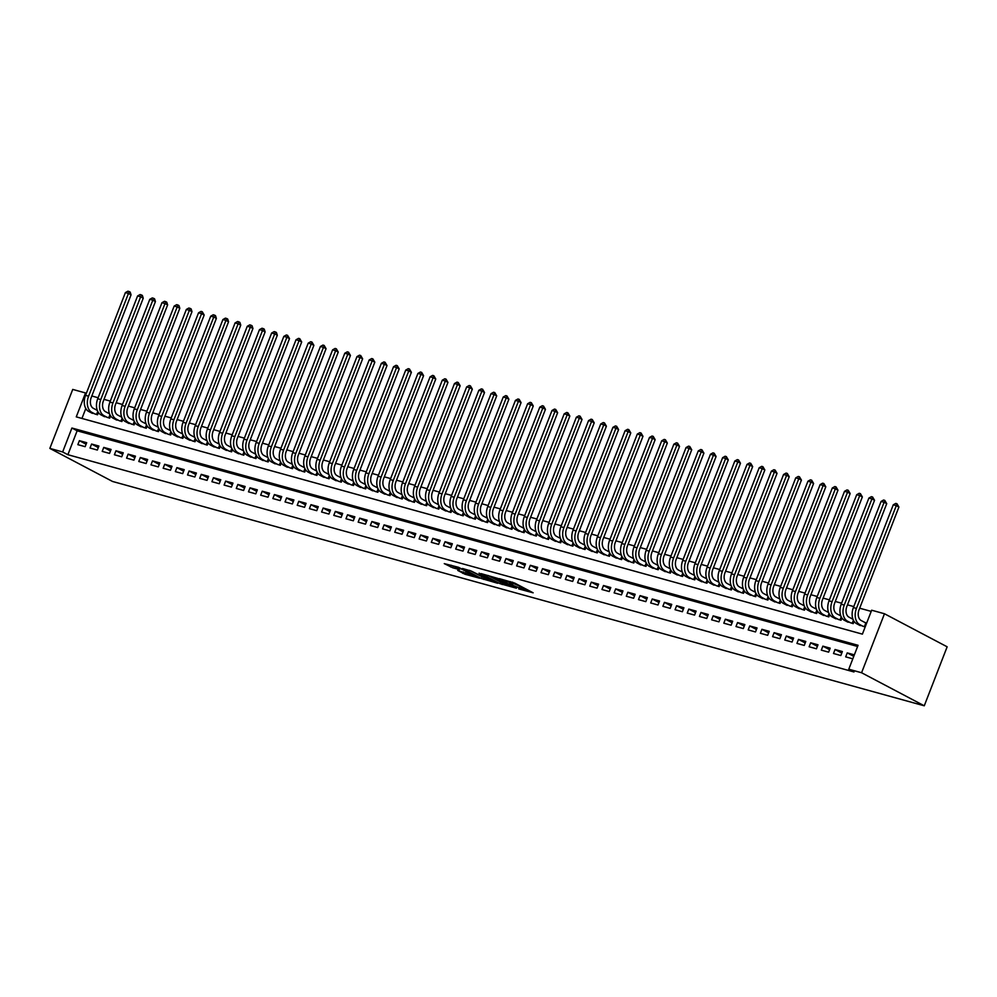 <?xml version="1.0" encoding="UTF-8"?>
<svg xmlns="http://www.w3.org/2000/svg" width="997" height="997" viewBox="0 0 997 997"><rect width="100%" height="100%" fill="white"/><g stroke="black" fill="none" stroke-linecap="round" stroke-linejoin="round"><path stroke-width="1.5" d="M518.702 588.903L533.146 592.816L514.689 583.083L499.372 578.646L509.941 582.697L512.695 584.404L509.168 583.881L521.02 588.542L522.229 589.439L518.702 588.903M457.735 570.421L464.963 574.235L479.632 578.198L458.57 567.318L444.276 563.629L452.763 567.792L459.343 569.536L454.856 566.869L462.272 569.387L475.432 576.54L457.735 570.421M857.607 646.48L77.143 430.791L67.871 454.707L62.649 451.953L49.85 448.413L112.536 481.464L924.269 705.801L947.15 646.804L884.464 613.753L871.665 610.214L862.393 634.129L76.258 416.871L85.53 392.955L72.731 389.416L49.85 448.413M67.871 454.707L854.005 671.966L848.783 669.211L861.582 672.751L924.269 705.801M499.946 583.644L516.458 588.205L498.002 578.472L481.115 573.624L499.946 583.644L500.569 582.049L502.314 582.771M497.677 583.27L481.339 578.497L462.508 568.489L471.319 571.094L481.028 575.917L485.589 577.089L479.083 573.163L497.777 583.021M854.354 654.855L847.238 652.885L845.693 656.873L852.809 658.83M833.504 653.496L840.82 655.528L842.365 651.539L835.05 649.521L833.504 653.496M821.316 650.131L828.632 652.15L830.177 648.162L822.861 646.143L821.316 650.131M809.128 646.766L816.443 648.785L817.989 644.797L810.673 642.778L809.128 646.766M796.939 643.401L804.255 645.42L805.8 641.432L798.485 639.413L796.939 643.401M784.751 640.024L792.067 642.043L793.612 638.068L786.297 636.036L784.751 640.024M772.563 636.659L779.878 638.678L781.424 634.69L774.108 632.671L772.563 636.659M760.375 633.294L767.69 635.313L769.235 631.325L761.92 629.306L760.375 633.294M748.186 629.917L755.502 631.948L757.047 627.96L749.732 625.942L748.186 629.917M735.998 626.552L743.313 628.571L744.859 624.583L737.543 622.564L735.998 626.552M723.81 623.187L731.125 625.206L732.67 621.218L725.355 619.199L723.81 623.187M711.621 619.822L718.937 621.841L720.482 617.853L713.167 615.834L711.621 619.822M699.433 616.445L706.748 618.464L708.294 614.488L700.991 612.457L699.433 616.445M687.245 613.08L694.56 615.099L696.105 611.111L688.802 609.092L687.245 613.08M675.056 609.715L682.372 611.734L683.917 607.746L676.614 605.727L675.056 609.715M662.868 606.338L670.183 608.369L671.729 604.381L664.426 602.362L662.868 606.338M650.68 602.973L657.995 604.992L659.54 601.004L652.237 598.985L650.68 602.973M638.491 599.608L645.807 601.627L647.352 597.639L640.049 595.62L638.491 599.608M626.303 596.243L633.618 598.262L635.164 594.274L627.861 592.255L626.303 596.243M614.127 592.866L621.43 594.885L622.975 590.909L615.672 588.878L614.127 592.866M601.939 589.501L609.242 591.52L610.787 587.532L603.484 585.513L601.939 589.501M589.75 586.136L597.053 588.155L598.599 584.167L591.296 582.148L589.75 586.136M577.562 582.759L584.865 584.79L586.41 580.802L579.107 578.783L577.562 582.759M565.374 579.394L572.677 581.413L574.222 577.425L566.919 575.406L565.374 579.394M553.185 576.029L560.488 578.048L562.034 574.06L554.731 572.041L553.185 576.029M540.997 572.664L548.3 574.683L549.846 570.695L542.542 568.676L540.997 572.664M528.809 569.287L536.112 571.306L537.657 567.33L530.354 565.299L528.809 569.287M516.62 565.922L523.923 567.941L525.469 563.953L518.166 561.934L516.62 565.922M504.432 562.557L511.735 564.576L513.281 560.588L505.978 558.569L504.432 562.557M492.244 559.18L499.547 561.211L501.092 557.223L493.789 555.204L492.244 559.18M480.055 555.815L487.359 557.834L488.904 553.846L481.601 551.827L480.055 555.815M467.867 552.45L475.17 554.469L476.716 550.481L469.413 548.462L467.867 552.45M455.679 549.085L462.982 551.104L464.527 547.116L457.224 545.097L455.679 549.085M443.491 545.708L450.794 547.727L452.339 543.751L445.036 541.72L443.491 545.708M431.302 542.343L438.605 544.362L440.163 540.374L432.848 538.355L431.302 542.343M419.114 538.978L426.417 540.997L427.975 537.009L420.659 534.99L419.114 538.978M406.926 535.601L414.229 537.632L415.786 533.644L408.471 531.625L406.926 535.601M394.737 532.236L402.04 534.255L403.598 530.267L396.283 528.248L394.737 532.236M382.549 528.871L389.852 530.89L391.41 526.902L384.094 524.883L382.549 528.871M370.361 525.506L377.664 527.525L379.221 523.537L371.906 521.518L370.361 525.506M358.172 522.129L365.475 524.148L367.033 520.172L359.718 518.141L358.172 522.129M345.984 518.764L353.299 520.783L354.845 516.795L347.529 514.776L345.984 518.764M333.796 515.399L341.111 517.418L342.656 513.43L335.341 511.411L333.796 515.399M321.607 512.022L328.923 514.053L330.468 510.065L323.153 508.046L321.607 512.022M309.419 508.657L316.734 510.676L318.28 506.688L310.964 504.669L309.419 508.657M297.231 505.292L304.546 507.311L306.091 503.323L298.776 501.304L297.231 505.292M285.042 501.927L292.358 503.946L293.903 499.958L286.588 497.939L285.042 501.927M272.854 498.55L280.169 500.569L281.715 496.593L274.399 494.562L272.854 498.55M260.666 495.185L267.981 497.204L269.526 493.216L262.211 491.197L260.666 495.185M248.477 491.82L255.793 493.839L257.338 489.851L250.023 487.832L248.477 491.82M236.289 488.443L243.604 490.474L245.15 486.486L237.834 484.467L236.289 488.443M224.101 485.078L231.416 487.097L232.962 483.109L225.646 481.09L224.101 485.078M211.912 481.713L219.228 483.732L220.773 479.744L213.458 477.725L211.912 481.713M199.724 478.348L207.04 480.367L208.585 476.379L201.269 474.36L199.724 478.348M187.536 474.971L194.851 476.99L196.397 473.014L189.081 470.983L187.536 474.971M175.347 471.606L182.663 473.625L184.208 469.637L176.893 467.618L175.347 471.606M163.159 468.241L170.475 470.26L172.02 466.272L164.704 464.253L163.159 468.241M150.971 464.864L158.286 466.895L159.832 462.907L152.516 460.888L150.971 464.864M138.782 461.499L146.098 463.518L147.643 459.53L140.328 457.511L138.782 461.499M126.594 458.134L133.91 460.153L135.455 456.165L128.139 454.146L126.594 458.134M114.406 454.769L121.721 456.788L123.267 452.8L115.951 450.781L114.406 454.769M102.217 451.392L109.533 453.411L111.078 449.435L103.763 447.404L102.217 451.392M90.029 448.027L97.345 450.046L98.89 446.058L91.574 444.039L90.029 448.027M86.702 442.693L79.386 440.674L77.841 444.662L85.156 446.681L86.702 442.693M871.216 611.398L859.676 608.207M853.781 606.587L847.487 604.843M841.593 603.21L835.299 601.478M829.404 599.845L823.111 598.1M817.216 596.48L810.922 594.735M805.028 593.115L798.734 591.371M792.839 589.738L786.546 588.006M780.651 586.373L774.357 584.628M768.463 583.008L762.169 581.263M756.274 579.631L749.981 577.899M744.086 576.266L737.792 574.521M731.898 572.901L725.604 571.156M719.709 569.536L713.416 567.792M707.521 566.159L701.227 564.427M695.333 562.794L689.039 561.049M683.144 559.429L676.851 557.684M670.956 556.052L664.663 554.32M658.768 552.687L652.474 550.942M646.579 549.322L640.286 547.577M634.391 545.957L628.098 544.212M622.203 542.58L615.909 540.848M610.014 539.215L603.721 537.47M597.826 535.85L591.533 534.105M585.638 532.473L579.344 530.74M573.449 529.108L567.156 527.363M561.261 525.743L554.968 523.998M549.073 522.378L542.779 520.633M536.885 519.001L530.591 517.269M524.696 515.636L518.403 513.891M512.508 512.271L506.214 510.526M500.32 508.894L494.026 507.161M488.131 505.529L481.838 503.784M475.955 502.164L469.649 500.419M463.767 498.799L457.461 497.054M451.579 495.422L445.273 493.689M439.39 492.057L433.084 490.312M427.202 488.692L420.896 486.947M415.014 485.315L408.708 483.582M402.825 481.95L396.519 480.205M390.637 478.585L384.331 476.84M378.449 475.22L372.143 473.475M366.26 471.843L359.954 470.11M354.072 468.478L347.766 466.733M341.884 465.113L335.578 463.368M329.695 461.736L323.389 460.003M317.507 458.371L311.201 456.626M305.319 455.006L299.013 453.261M293.13 451.641L286.824 449.896M280.942 448.264L274.636 446.531M268.754 444.899L262.448 443.154M256.565 441.534L250.259 439.789M244.377 438.157L238.071 436.424M232.189 434.792L225.883 433.047M220.001 431.427L213.694 429.682M207.812 428.062L201.506 426.317M195.624 424.685L189.318 422.952M183.436 421.32L177.13 419.575M171.247 417.955L164.941 416.21M159.059 414.578L152.753 412.845M146.871 411.213L140.565 409.468M134.682 407.848L128.376 406.103M122.494 404.483L116.188 402.738M110.306 401.106L104 399.373M98.117 397.741L91.811 395.996M85.804 408.483L81.941 418.441M866.729 622.963L864.798 622.427M858.243 624.533L865.184 626.951M854.068 621.355L853.195 623.636L846.054 621.168M841.879 617.99L841.007 620.259L833.866 617.804M829.691 614.626L828.819 616.894L821.678 614.426M817.503 611.261L816.63 613.529L809.489 611.061M805.314 607.883L804.442 610.164L797.301 607.696M793.126 604.518L792.254 606.787L785.113 604.319M780.938 601.154L780.065 603.422L772.924 600.954M768.749 597.776L767.877 600.057L760.736 597.589M756.561 594.411L755.689 596.68L748.548 594.224M744.373 591.047L743.5 593.315L736.359 590.847M732.184 587.682L731.312 589.95L724.171 587.482M719.996 584.304L719.124 586.585L711.983 584.117M707.808 580.939L706.935 583.208L699.794 580.74M695.619 577.575L694.747 579.843L687.606 577.375M683.431 574.197L682.559 576.478L675.418 574.01M671.255 570.832L670.37 573.101L663.229 570.645M659.067 567.467L658.182 569.736L651.041 567.268M646.879 564.103L645.994 566.371L638.853 563.903M634.69 560.725L633.805 563.006L626.664 560.538M622.502 557.36L621.617 559.629L614.476 557.161M610.314 553.996L609.429 556.264L602.288 553.796M598.125 550.618L597.24 552.899L590.099 550.431M585.937 547.253L585.052 549.521L577.911 547.066M573.749 543.888L572.864 546.157L565.723 543.689M561.56 540.524L560.675 542.792L553.534 540.324M549.372 537.146L548.487 539.427L541.346 536.959M537.184 533.781L536.299 536.05L529.158 533.582M524.995 530.416L524.11 532.685L516.969 530.217M512.807 527.039L511.922 529.32L504.781 526.852M500.619 523.674L499.734 525.942L492.593 523.487M488.43 520.309L487.545 522.578L480.404 520.11M476.242 516.945L475.357 519.213L468.216 516.745M464.054 513.567L463.169 515.848L456.028 513.38M451.865 510.202L450.98 512.47L443.839 510.003M439.677 506.837L438.792 509.106L431.651 506.638M427.489 503.46L426.604 505.741L419.463 503.273M415.3 500.095L414.416 502.363L407.275 499.908M403.112 496.73L402.227 498.998L395.086 496.531M390.924 493.365L390.039 495.634L382.898 493.166M378.735 489.988L377.851 492.269L370.71 489.801M366.547 486.623L365.662 488.891L358.521 486.424M354.359 483.258L353.474 485.527L346.333 483.059M342.17 479.881L341.286 482.162L334.145 479.694M329.982 476.516L329.097 478.784L321.956 476.329M317.794 473.151L316.909 475.419L309.768 472.952M305.605 469.786L304.721 472.055L297.58 469.587M293.417 466.409L292.532 468.69L285.391 466.222M281.229 463.044L280.344 465.312L273.203 462.845M269.04 459.679L268.156 461.947L261.015 459.48M256.852 456.302L255.967 458.583L248.826 456.115M244.664 452.937L243.779 455.205L236.638 452.75M232.475 449.572L231.591 451.84L224.45 449.373M220.287 446.207L219.402 448.476L212.261 446.008M208.099 442.83L207.214 445.111L200.073 442.643M195.91 439.465L195.026 441.733L187.885 439.266M183.722 436.1L182.837 438.368L175.696 435.901M171.534 432.723L170.649 435.004L163.508 432.536M159.346 429.358L158.461 431.626L151.32 429.171M147.157 425.993L146.272 428.261L139.131 425.794M134.969 422.628L134.084 424.896L126.943 422.429M122.781 419.251L121.896 421.532L114.755 419.064M110.592 415.886L109.707 418.154L102.566 415.687M98.404 412.521L97.519 414.789L90.378 412.322M86.315 393.366L85.53 392.955M848.783 669.211L858.068 645.296L71.921 428.025L62.649 451.953M861.582 672.751L884.464 613.753M77.143 430.791L71.921 428.025M847.238 652.885L853.781 656.338M835.05 649.521L841.78 653.06M822.861 646.143L829.591 649.695M810.673 642.778L817.403 646.318M798.485 639.413L805.215 642.953M786.297 636.036L793.026 639.588M774.108 632.671L780.838 636.223M761.92 629.306L768.65 632.846M749.732 625.942L756.461 629.481M737.543 622.564L744.273 626.116M725.355 619.199L732.085 622.739M713.167 615.834L719.896 619.374M700.991 612.457L707.708 616.009M688.802 609.092L695.52 612.644M676.614 605.727L683.331 609.267M664.426 602.362L671.143 605.902M652.237 598.985L658.955 602.537M640.049 595.62L646.766 599.16M627.861 592.255L634.578 595.795M615.672 588.878L622.39 592.43M603.484 585.513L610.201 589.065M591.296 582.148L598.013 585.688M579.107 578.783L585.825 582.323M566.919 575.406L573.636 578.958M554.731 572.041L561.448 575.581M542.542 568.676L549.26 572.216M530.354 565.299L537.071 568.851M518.166 561.934L524.883 565.486M505.978 558.569L512.695 562.109M493.789 555.204L500.506 558.744M481.601 551.827L488.318 555.379M469.413 548.462L476.13 552.002M457.224 545.097L463.941 548.637M445.036 541.72L451.753 545.272M432.848 538.355L439.565 541.907M420.659 534.99L427.377 538.53M408.471 531.625L415.188 535.165M396.283 528.248L403 531.8M384.094 524.883L390.812 528.422M371.906 521.518L378.623 525.058M359.718 518.141L366.435 521.693M347.529 514.776L354.247 518.328M335.341 511.411L342.058 514.951M323.153 508.046L329.87 511.586M310.964 504.669L317.682 508.221M298.776 501.304L305.493 504.843M286.588 497.939L293.305 501.479M274.399 494.562L281.117 498.114M262.211 491.197L268.928 494.749M250.023 487.832L256.74 491.371M237.834 484.467L244.552 488.007M225.646 481.09L232.363 484.642M213.458 477.725L220.175 481.264M201.269 474.36L207.987 477.899M189.081 470.983L195.798 474.535M176.893 467.618L183.61 471.17M164.704 464.253L171.422 467.792M152.516 460.888L159.233 464.428M140.328 457.511L147.045 461.063M128.139 454.146L134.857 457.685M115.951 450.781L122.668 454.32M103.763 447.404L110.48 450.956M91.574 444.039L98.292 447.591M79.386 440.674L86.103 444.213M522.229 589.439L522.852 587.844L521.643 586.946L521.02 588.542M513.094 583.37L521.643 586.946M512.695 584.404L512.794 582.31M522.627 588.404L527.139 589.651M488.119 575.481L500.569 582.049M513.53 587.295L497.453 578.596L492.406 577.288L504.694 584.03L513.53 587.295M469.575 570.371L483.707 577.624M486.573 579.145L493.989 581.662L486.474 577.786L481.912 576.602L486.573 579.145M450.906 565.199L454.944 566.632M864.387 626.727L865.845 622.975L861.184 620.52A8.599 5.832 -74.6 0 1 859.053 609.803L898.92 507.037L896.303 505.653L856.448 608.419A12.899 8.749 105.4 0 0 859.638 624.508L863.24 626.415M865.845 622.975L866.592 623.312M893.262 504.806L895.755 503.41L896.976 503.747L896.303 505.653L893.262 504.806L853.395 607.572A12.899 8.749 105.4 0 0 856.597 623.673L860.199 625.568M896.976 503.747L898.92 507.037M852.983 619.262L848.995 617.155A8.599 5.832 -74.6 0 1 846.864 606.425L886.732 503.659L884.115 502.289L844.26 605.054A12.899 8.749 105.4 0 0 847.45 621.143L851.052 623.038M881.074 501.441L883.566 500.033L884.788 500.369L884.115 502.289L881.074 501.441L841.206 604.207A12.899 8.749 105.4 0 0 844.409 620.296L848.011 622.203M884.788 500.369L886.732 503.659M852.198 623.362L853.407 620.234M840.795 615.884L836.807 613.791A8.599 5.832 -74.6 0 1 834.676 603.06L874.543 500.295L871.926 498.911L832.071 601.677A12.899 8.749 105.4 0 0 835.262 617.779L838.876 619.673M868.886 498.076L871.378 496.668L872.599 497.005L871.926 498.911L868.886 498.076L829.018 600.842A12.899 8.749 105.4 0 0 832.221 616.931L835.822 618.838M872.599 497.005L874.543 500.295M840.01 619.984L841.219 616.869M828.607 612.519L824.619 610.413A8.599 5.832 -74.6 0 1 822.488 599.696L862.355 496.93L859.738 495.546L819.883 598.312A12.899 8.749 105.4 0 0 823.073 614.401L826.687 616.308M856.697 494.711L859.19 493.303L860.411 493.64L859.738 495.546L856.697 494.711L816.83 597.477A12.899 8.749 105.4 0 0 820.033 613.566L823.634 615.461M860.411 493.64L862.355 496.93M827.822 616.62L829.03 613.504M816.418 609.155L812.43 607.048A8.599 5.832 -74.6 0 1 810.299 596.318L850.167 493.552L847.55 492.182L807.695 594.947A12.899 8.749 105.4 0 0 810.885 611.036L814.499 612.943M844.509 491.334L847.001 489.926L848.223 490.262L847.55 492.182L844.509 491.334L804.641 594.1A12.899 8.749 105.4 0 0 807.844 610.189L811.446 612.096M848.223 490.262L850.167 493.552M815.633 613.255L816.842 610.127M804.23 605.79L800.242 603.683A8.599 5.832 -74.6 0 1 798.111 592.953L837.979 490.188L835.361 488.817L795.506 591.582A12.899 8.749 105.4 0 0 798.697 607.672L802.311 609.566M832.321 487.969L834.813 486.561L836.034 486.897L835.361 488.817L832.321 487.969L792.453 590.735A12.899 8.749 105.4 0 0 795.656 606.824L799.258 608.731M836.034 486.897L837.979 490.188M803.445 609.89L804.654 606.762M792.042 602.412L788.054 600.319A8.599 5.832 -74.6 0 1 785.923 589.588L825.79 486.823L823.173 485.439L783.318 588.205A12.899 8.749 105.4 0 0 786.508 604.294L790.123 606.201M820.132 484.604L822.625 483.196L823.846 483.533L823.173 485.439L820.132 484.604L780.265 587.37A12.899 8.749 105.4 0 0 783.468 603.459L787.069 605.353M823.846 483.533L825.79 486.823M791.257 606.512L792.465 603.397M779.853 599.047L775.865 596.941A8.599 5.832 -74.6 0 1 773.734 586.224L813.602 483.458L810.985 482.074L771.13 584.84A12.899 8.749 105.4 0 0 774.32 600.929L777.934 602.836M807.944 481.227L810.436 479.831L811.658 480.168L810.985 482.074L807.944 481.227L768.076 583.993A12.899 8.749 105.4 0 0 771.279 600.094L774.881 601.989M811.658 480.168L813.602 483.458M779.068 603.148L780.29 600.02M767.665 595.683L763.677 593.576A8.599 5.832 -74.6 0 1 761.546 582.846L801.414 480.08L798.796 478.71L758.941 581.475A12.899 8.749 105.4 0 0 762.132 597.564L765.746 599.459M795.756 477.862L798.248 476.454L799.469 476.79L798.796 478.71L795.756 477.862L755.888 580.628A12.899 8.749 105.4 0 0 759.091 596.717L762.693 598.624M799.469 476.79L801.414 480.08M766.88 599.783L768.101 596.655M755.477 592.305L751.489 590.212A8.599 5.832 -74.6 0 1 749.358 579.481L789.225 476.716L786.608 475.332L746.753 578.098A12.899 8.749 105.4 0 0 749.943 594.2L753.558 596.094M783.567 474.497L786.06 473.089L787.281 473.425L786.608 475.332L783.567 474.497L743.7 577.263A12.899 8.749 105.4 0 0 746.903 593.352L750.504 595.259M787.281 473.425L789.225 476.716M754.692 596.405L755.913 593.29M743.288 588.94L739.3 586.834A8.599 5.832 -74.6 0 1 737.169 576.116L777.037 473.351L774.42 471.967L734.565 574.733A12.899 8.749 105.4 0 0 737.755 590.822L741.369 592.729M771.379 471.132L773.871 469.724L775.093 470.061L774.42 471.967L771.379 471.132L731.511 573.898A12.899 8.749 105.4 0 0 734.714 589.987L738.316 591.882M775.093 470.061L777.037 473.351M742.503 593.041L743.725 589.925M731.1 585.575L727.112 583.469A8.599 5.832 -74.6 0 1 724.981 572.739L764.849 469.973L762.231 468.602L722.376 571.368A12.899 8.749 105.4 0 0 725.567 587.457L729.181 589.364M759.191 467.755L761.696 466.347L762.904 466.683L762.231 468.602L759.191 467.755L719.323 570.521A12.899 8.749 105.4 0 0 722.526 586.61L726.128 588.517M762.904 466.683L764.849 469.973M730.315 589.676L731.536 586.548M718.912 582.211L714.924 580.104A8.599 5.832 -74.6 0 1 712.793 569.374L752.66 466.608L750.043 465.238L710.188 568.003A12.899 8.749 105.4 0 0 713.378 584.092L716.993 585.987M747.002 464.39L749.507 462.982L750.716 463.318L750.043 465.238L747.002 464.39L707.135 567.156A12.899 8.749 105.4 0 0 710.338 583.245L713.939 585.152M750.716 463.318L752.66 466.608M718.127 586.311L719.348 583.183M706.723 578.833L702.735 576.74A8.599 5.832 -74.6 0 1 700.604 566.009L740.472 463.244L737.855 461.86L698 564.626A12.899 8.749 105.4 0 0 701.19 580.715L704.804 582.622M734.814 461.025L737.319 459.617L738.528 459.953L737.855 461.86L734.814 461.025L694.946 563.791A12.899 8.749 105.4 0 0 698.149 579.88L701.751 581.774M738.528 459.953L740.472 463.244M705.938 582.933L707.16 579.818M694.535 575.468L690.547 573.362A8.599 5.832 -74.6 0 1 688.416 562.644L728.284 459.879L725.666 458.495L685.811 561.261A12.899 8.749 105.4 0 0 689.002 577.35L692.616 579.257M722.626 457.66L725.131 456.252L726.339 456.589L725.666 458.495L722.626 457.66L682.758 560.414A12.899 8.749 105.4 0 0 685.961 576.515L689.563 578.41M726.339 456.589L728.284 459.879M693.75 579.569L694.971 576.44M682.347 572.104L678.359 569.997A8.599 5.832 -74.6 0 1 676.228 559.267L716.095 456.501L713.478 455.131L673.623 557.896A12.899 8.749 105.4 0 0 676.813 573.985L680.428 575.88M710.437 454.283L712.942 452.875L714.151 453.211L713.478 455.131L710.437 454.283L670.57 557.049A12.899 8.749 105.4 0 0 673.773 573.138L677.374 575.045M714.151 453.211L716.095 456.501M681.562 576.204L682.783 573.076M670.158 568.726L666.17 566.632A8.599 5.832 -74.6 0 1 664.039 555.902L703.907 453.137L701.29 451.766L661.435 554.519A12.899 8.749 105.4 0 0 664.625 570.62L668.239 572.515M698.249 450.918L700.754 449.51L701.963 449.846L701.29 451.766L698.249 450.918L658.381 553.684A12.899 8.749 105.4 0 0 661.584 569.773L665.186 571.68M701.963 449.846L703.907 453.137M669.373 572.826L670.595 569.711M657.97 565.361L653.995 563.255A8.599 5.832 -74.6 0 1 651.851 552.537L691.719 449.772L689.101 448.388L649.246 551.154A12.899 8.749 105.4 0 0 652.437 567.243L656.051 569.15M686.061 447.553L688.566 446.145L689.774 446.482L689.101 448.388L686.061 447.553L646.193 550.319A12.899 8.749 105.4 0 0 649.396 566.408L652.998 568.302M689.774 446.482L691.719 449.772M657.185 569.461L658.406 566.346M645.782 561.996L641.806 559.89A8.599 5.832 -74.6 0 1 639.675 549.16L679.53 446.394L676.913 445.023L637.058 547.789A12.899 8.749 105.4 0 0 640.248 563.878L643.863 565.785M673.872 444.176L676.377 442.768L677.586 443.104L676.913 445.023L673.872 444.176L634.005 546.942A12.899 8.749 105.4 0 0 637.208 563.031L640.809 564.938M677.586 443.104L679.53 446.394M644.997 566.097L646.218 562.969M633.594 558.632L629.618 556.525A8.599 5.832 -74.6 0 1 627.487 545.795L667.342 443.029L664.725 441.659L624.87 544.424A12.899 8.749 105.4 0 0 628.06 560.513L631.674 562.408M661.684 440.811L664.189 439.403L665.398 439.739L664.725 441.659L661.684 440.811L621.816 543.577A12.899 8.749 105.4 0 0 625.019 559.666L628.621 561.573M665.398 439.739L667.342 443.029M632.808 562.732L634.03 559.604M621.405 555.254L617.43 553.161A8.599 5.832 -74.6 0 1 615.299 542.43L655.154 439.665L652.537 438.281L612.681 541.047A12.899 8.749 105.4 0 0 615.872 557.136L619.486 559.043M649.496 437.446L652.001 436.038L653.209 436.374L652.537 438.281L649.496 437.446L609.628 540.212A12.899 8.749 105.4 0 0 612.831 556.301L616.433 558.195M653.209 436.374L655.154 439.665M620.62 559.354L621.841 556.239M609.217 551.889L605.241 549.783A8.599 5.832 -74.6 0 1 603.11 539.065L642.965 436.3L640.348 434.916L600.493 537.682A12.899 8.749 105.4 0 0 603.683 553.771L607.298 555.678M637.307 434.081L639.812 432.673L641.021 433.01L640.348 434.916L637.307 434.081L597.44 536.835A12.899 8.749 105.4 0 0 600.643 552.936L604.244 554.831M641.021 433.01L642.965 436.3M608.432 555.99L609.653 552.861M597.029 548.524L593.053 546.418A8.599 5.832 -74.6 0 1 590.922 535.688L630.777 432.922L628.16 431.551L588.305 534.317A12.899 8.749 105.4 0 0 591.495 550.406L595.109 552.301M625.119 430.704L627.624 429.296L628.833 429.632L628.16 431.551L625.119 430.704L585.251 533.47A12.899 8.749 105.4 0 0 588.454 549.559L592.056 551.466M628.833 429.632L630.777 432.922M596.243 552.625L597.465 549.497M584.84 545.147L580.865 543.053A8.599 5.832 -74.6 0 1 578.734 532.323L618.589 429.557L615.972 428.187L576.116 530.94A12.899 8.749 105.4 0 0 579.307 547.041L582.921 548.936M612.931 427.339L615.436 425.931L616.645 426.267L615.972 428.187L612.931 427.339L573.063 530.105A12.899 8.749 105.4 0 0 576.266 546.194L579.868 548.101M616.645 426.267L618.589 429.557M584.055 549.247L585.276 546.132M572.652 541.782L568.676 539.676A8.599 5.832 -74.6 0 1 566.545 528.958L606.4 426.193L603.783 424.809L563.928 527.575A12.899 8.749 105.4 0 0 567.131 543.664L570.733 545.571M600.742 423.974L603.247 422.566L604.456 422.902L603.783 424.809L600.742 423.974L560.875 526.74A12.899 8.749 105.4 0 0 564.078 542.829L567.679 544.723M604.456 422.902L606.4 426.193M571.867 545.882L573.088 542.767M560.464 538.417L556.488 536.311A8.599 5.832 -74.6 0 1 554.357 525.581L594.212 422.815L591.595 421.444L551.74 524.21A12.899 8.749 105.4 0 0 554.943 540.299L558.544 542.206M588.554 420.597L591.059 419.189L592.268 419.525L591.595 421.444L588.554 420.597L548.699 523.363A12.899 8.749 105.4 0 0 551.889 539.452L555.491 541.359M592.268 419.525L594.212 422.815M559.678 542.518L560.9 539.389M548.275 535.053L544.3 532.946A8.599 5.832 -74.6 0 1 542.169 522.216L582.024 419.45L579.407 418.079L539.551 520.845A12.899 8.749 105.4 0 0 542.754 536.934L546.356 538.829M576.366 417.232L578.871 415.824L580.08 416.16L579.407 418.079L576.366 417.232L536.511 519.998A12.899 8.749 105.4 0 0 539.701 536.087L543.303 537.994M580.08 416.16L582.024 419.45M547.49 539.153L548.711 536.025M536.087 531.675L532.111 529.581A8.599 5.832 -74.6 0 1 529.98 518.851L569.835 416.085L567.218 414.702L527.363 517.468A12.899 8.749 105.4 0 0 530.566 533.557L534.168 535.464M564.177 413.867L566.682 412.459L567.891 412.795L567.218 414.702L564.177 413.867L524.322 516.633A12.899 8.749 105.4 0 0 527.513 532.722L531.114 534.616M567.891 412.795L569.835 416.085M535.314 535.775L536.523 532.66M523.899 528.31L519.923 526.204A8.599 5.832 -74.6 0 1 517.792 515.486L557.647 412.721L555.03 411.337L515.175 514.103A12.899 8.749 105.4 0 0 518.378 530.192L521.979 532.099M551.989 410.502L554.494 409.094L555.703 409.431L555.03 411.337L551.989 410.502L512.134 513.256A12.899 8.749 105.4 0 0 515.324 529.357L518.926 531.251M555.703 409.431L557.647 412.721M523.126 532.41L524.335 529.282M511.71 524.945L507.735 522.839A8.599 5.832 -74.6 0 1 505.604 512.109L545.459 409.343L542.842 407.972L502.987 510.738A12.899 8.749 105.4 0 0 506.189 526.827L509.791 528.722M539.801 407.125L542.306 405.717L543.515 406.053L542.842 407.972L539.801 407.125L499.946 509.891A12.899 8.749 105.4 0 0 503.136 525.98L506.738 527.887M543.515 406.053L545.459 409.343M510.938 529.046L512.146 525.918M499.522 521.568L495.546 519.474A8.599 5.832 -74.6 0 1 493.415 508.744L533.27 405.978L530.653 404.608L490.798 507.361A12.899 8.749 105.4 0 0 494.001 523.462L497.603 525.357M527.612 403.76L530.117 402.352L531.326 402.688L530.653 404.608L527.612 403.76L487.757 506.526A12.899 8.749 105.4 0 0 490.948 522.615L494.549 524.522M531.326 402.688L533.27 405.978M498.749 525.668L499.958 522.553M487.334 518.203L483.358 516.097A8.599 5.832 -74.6 0 1 481.227 505.379L521.082 402.614L518.465 401.23L478.61 503.996A12.899 8.749 105.4 0 0 481.813 520.085L485.414 521.992M515.424 400.395L517.929 398.987L519.138 399.323L518.465 401.23L515.424 400.395L475.569 503.161A12.899 8.749 105.4 0 0 478.759 519.25L482.361 521.144M519.138 399.323L521.082 402.614M486.561 522.303L487.77 519.188M475.145 514.838L471.17 512.732A8.599 5.832 -74.6 0 1 469.039 502.002L508.894 399.236L506.277 397.865L466.422 500.631A12.899 8.749 105.4 0 0 469.624 516.72L473.226 518.627M503.236 397.018L505.741 395.61L506.95 395.959L506.277 397.865L503.236 397.018L463.381 499.784A12.899 8.749 105.4 0 0 466.571 515.873L470.173 517.779M506.95 395.959L508.894 399.236M474.373 518.938L475.581 515.81M462.957 511.473L458.981 509.367A8.599 5.832 -74.6 0 1 456.85 498.637L496.705 395.871L494.088 394.5L454.233 497.266A12.899 8.749 105.4 0 0 457.436 513.355L461.038 515.25M491.047 393.653L493.552 392.245L494.774 392.581L494.088 394.5L491.047 393.653L451.192 496.419A12.899 8.749 105.4 0 0 454.383 512.508L457.984 514.415M494.774 392.581L496.705 395.871M462.184 515.574L463.393 512.446M450.769 508.096L446.793 506.002A8.599 5.832 -74.6 0 1 444.662 495.272L484.517 392.506L481.9 391.123L442.045 493.889A12.899 8.749 105.4 0 0 445.248 509.978L448.849 511.885M478.859 390.288L481.364 388.88L482.585 389.216L481.9 391.123L478.859 390.288L439.004 493.054A12.899 8.749 105.4 0 0 442.194 509.143L445.796 511.037M482.585 389.216L484.517 392.506M449.996 512.196L451.205 509.081M438.58 504.731L434.605 502.625A8.599 5.832 -74.6 0 1 432.474 491.907L472.329 389.142L469.712 387.758L429.857 490.524A12.899 8.749 105.4 0 0 433.059 506.613L436.661 508.52M466.671 386.923L469.176 385.515L470.397 385.851L469.712 387.758L466.671 386.923L426.816 489.677A12.899 8.749 105.4 0 0 430.006 505.778L433.608 507.672M470.397 385.851L472.329 389.142M437.808 508.831L439.016 505.703M426.392 501.366L422.416 499.26A8.599 5.832 -74.6 0 1 420.285 488.53L460.14 385.764L457.523 384.393L417.668 487.159A12.899 8.749 105.4 0 0 420.871 503.248L424.473 505.143M454.482 383.546L456.987 382.138L458.209 382.474L457.523 384.393L454.482 383.546L414.627 486.312A12.899 8.749 105.4 0 0 417.818 502.401L421.419 504.308M458.209 382.474L460.14 385.764M425.619 505.467L426.828 502.338M414.204 497.989L410.228 495.895A8.599 5.832 -74.6 0 1 408.097 485.165L447.952 382.399L445.347 381.028L405.48 483.782A12.899 8.749 105.4 0 0 408.683 499.883L412.284 501.778M442.294 380.181L444.799 378.773L446.02 379.109L445.347 381.028L442.294 380.181L402.439 482.947A12.899 8.749 105.4 0 0 405.629 499.036L409.231 500.943M446.02 379.109L447.952 382.399M413.431 502.089L414.64 498.974M402.015 494.624L398.04 492.518A8.599 5.832 -74.6 0 1 395.909 481.8L435.764 379.034L433.159 377.651L393.292 480.417A12.899 8.749 105.4 0 0 396.494 496.506L400.096 498.413M430.106 376.816L432.611 375.408L433.832 375.744L433.159 377.651L430.106 376.816L390.251 479.582A12.899 8.749 105.4 0 0 393.441 495.671L397.043 497.565M433.832 375.744L435.764 379.034M401.243 498.724L402.452 495.609M389.827 491.259L385.851 489.153A8.599 5.832 -74.6 0 1 383.72 478.423L423.575 375.657L420.971 374.286L381.103 477.052A12.899 8.749 105.4 0 0 384.306 493.141L387.908 495.048M417.917 373.439L420.422 372.031L421.644 372.38L420.971 374.286L417.917 373.439L378.062 476.205A12.899 8.749 105.4 0 0 381.253 492.294L384.854 494.2M421.644 372.38L423.575 375.657M389.054 495.359L390.263 492.231M377.651 487.894L373.663 485.788A8.599 5.832 -74.6 0 1 371.532 475.058L411.387 372.292L408.782 370.921L368.915 473.687A12.899 8.749 105.4 0 0 372.118 489.776L375.719 491.671M405.729 370.074L408.234 368.666L409.455 369.002L408.782 370.921L405.729 370.074L365.874 472.84A12.899 8.749 105.4 0 0 369.064 488.929L372.666 490.836M409.455 369.002L411.387 372.292M376.866 491.995L378.075 488.866M365.463 484.517L361.475 482.423A8.599 5.832 -74.6 0 1 359.344 471.693L399.199 368.927L396.594 367.544L356.727 470.31A12.899 8.749 105.4 0 0 359.929 486.399L363.531 488.306M393.541 366.709L396.046 365.301L397.267 365.637L396.594 367.544L393.541 366.709L353.686 469.475A12.899 8.749 105.4 0 0 356.876 485.564L360.478 487.458M397.267 365.637L399.199 368.927M364.678 488.617L365.887 485.502M353.274 481.152L349.286 479.046A8.599 5.832 -74.6 0 1 347.155 468.328L387.01 365.563L384.406 364.179L344.538 466.945A12.899 8.749 105.4 0 0 347.741 483.034L351.343 484.941M381.353 363.344L383.857 361.936L385.079 362.272L384.406 364.179L381.353 363.344L341.497 466.098A12.899 8.749 105.4 0 0 344.688 482.199L348.289 484.093M385.079 362.272L387.01 365.563M352.489 485.252L353.698 482.137M341.086 477.787L337.098 475.681A8.599 5.832 -74.6 0 1 334.967 464.951L374.822 362.185L372.217 360.814L332.35 463.58A12.899 8.749 105.4 0 0 335.553 479.669L339.154 481.563M369.164 359.967L371.669 358.559L372.89 358.895L372.217 360.814L369.164 359.967L329.309 462.733A12.899 8.749 105.4 0 0 332.5 478.822L336.101 480.728M372.89 358.895L374.822 362.185M340.301 481.887L341.51 478.759M328.898 474.41L324.91 472.316A8.599 5.832 -74.6 0 1 322.779 461.586L362.634 358.82L360.029 357.449L320.162 460.203A12.899 8.749 105.4 0 0 323.364 476.304L326.966 478.199M356.976 356.602L359.481 355.194L360.702 355.53L360.029 357.449L356.976 356.602L317.121 459.368A12.899 8.749 105.4 0 0 320.311 475.457L323.913 477.364M360.702 355.53L362.634 358.82M328.113 478.51L329.322 475.395M316.71 471.045L312.722 468.939A8.599 5.832 -74.6 0 1 310.59 458.221L350.445 355.455L347.841 354.072L307.973 456.838A12.899 8.749 105.4 0 0 311.176 472.927L314.778 474.834M344.788 353.237L347.292 351.829L348.514 352.165L347.841 354.072L344.788 353.237L304.932 456.003A12.899 8.749 105.4 0 0 308.123 472.092L311.725 473.986M348.514 352.165L350.445 355.455M315.924 475.145L317.133 472.03M304.521 467.68L300.533 465.574A8.599 5.832 -74.6 0 1 298.402 454.844L338.257 352.078L335.653 350.707L295.785 453.473A12.899 8.749 105.4 0 0 298.988 469.562L302.59 471.469M332.599 349.86L335.104 348.452L336.325 348.8L335.653 350.707L332.599 349.86L292.744 452.626A12.899 8.749 105.4 0 0 295.935 468.715L299.536 470.621M336.325 348.8L338.257 352.078M303.736 471.78L304.945 468.652M292.333 464.315L288.345 462.209A8.599 5.832 -74.6 0 1 286.214 451.479L326.069 348.713L323.464 347.342L283.597 450.108A12.899 8.749 105.4 0 0 286.8 466.197L290.401 468.092M320.411 346.495L322.916 345.087L324.137 345.423L323.464 347.342L320.411 346.495L280.556 449.261A12.899 8.749 105.4 0 0 283.746 465.35L287.348 467.257M324.137 345.423L326.069 348.713M291.548 468.416L292.757 465.287M280.145 460.938L276.157 458.844A8.599 5.832 -74.6 0 1 274.025 448.114L313.881 345.348L311.276 343.965L271.408 446.731A12.899 8.749 105.4 0 0 274.611 462.82L278.213 464.727M308.223 343.13L310.728 341.722L311.949 342.058L311.276 343.965L308.223 343.13L268.367 445.896A12.899 8.749 105.4 0 0 271.558 461.985L275.16 463.879M311.949 342.058L313.881 345.348M279.359 465.038L280.568 461.923M267.956 457.573L263.968 455.467A8.599 5.832 -74.6 0 1 261.837 444.749L301.692 341.983L299.088 340.6L259.22 443.366A12.899 8.749 105.4 0 0 262.423 459.455L266.025 461.362M296.034 339.765L298.539 338.357L299.761 338.693L299.088 340.6L296.034 339.765L256.179 442.518A12.899 8.749 105.4 0 0 259.37 458.62L262.971 460.514M299.761 338.693L301.692 341.983M267.171 461.673L268.38 458.558M255.768 454.208L251.78 452.102A8.599 5.832 -74.6 0 1 249.649 441.372L289.504 338.606L286.899 337.235L247.032 440.001A12.899 8.749 105.4 0 0 250.235 456.09L253.836 457.984M283.846 336.388L286.351 334.98L287.572 335.316L286.899 337.235L283.846 336.388L243.991 439.154A12.899 8.749 105.4 0 0 247.181 455.243L250.783 457.149M287.572 335.316L289.504 338.606M254.983 458.308L256.192 455.18M243.58 450.831L239.592 448.737A8.599 5.832 -74.6 0 1 237.46 438.007L277.316 335.241L274.711 333.87L234.843 436.624A12.899 8.749 105.4 0 0 238.046 452.725L241.648 454.62M271.658 333.023L274.163 331.615L275.384 331.951L274.711 333.87L271.658 333.023L231.803 435.789A12.899 8.749 105.4 0 0 234.993 451.878L238.595 453.785M275.384 331.951L276.431 332.5L277.316 335.241M242.794 454.944L244.003 451.815M231.391 447.466L227.403 445.36A8.599 5.832 -74.6 0 1 225.272 434.642L265.127 331.876L262.523 330.493L222.655 433.259A12.899 8.749 105.4 0 0 225.858 449.348L229.46 451.255M259.469 329.658L261.974 328.25L263.196 328.586L262.523 330.493L259.469 329.658L219.614 432.424A12.899 8.749 105.4 0 0 222.805 448.513L226.406 450.407M263.196 328.586L264.242 329.135L265.127 331.876M230.606 451.566L231.815 448.451M219.203 444.101L215.215 441.995A8.599 5.832 -74.6 0 1 213.084 431.265L252.939 328.499L250.334 327.128L210.467 429.894A12.899 8.749 105.4 0 0 213.67 445.983L217.271 447.89M247.281 326.281L249.786 324.872L251.007 325.221L250.334 327.128L247.281 326.281L207.426 429.046A12.899 8.749 105.4 0 0 210.616 445.136L214.218 447.042M251.007 325.221L252.054 325.77L252.939 328.499M218.418 448.201L219.627 445.073M207.015 440.736L203.027 438.63A8.599 5.832 -74.6 0 1 200.895 427.9L240.751 325.134L238.146 323.763L198.278 426.529A12.899 8.749 105.4 0 0 201.481 442.618L205.083 444.512M235.093 322.916L237.598 321.508L238.819 321.844L238.146 323.763L235.093 322.916L195.238 425.682A12.899 8.749 105.4 0 0 198.428 441.771L202.03 443.677M238.819 321.844L239.866 322.392L240.751 325.134M206.229 444.836L207.438 441.708M194.826 437.359L190.838 435.265A8.599 5.832 -74.6 0 1 188.707 424.535L228.562 321.769L225.958 320.386L186.09 423.152A12.899 8.749 105.4 0 0 189.293 439.241L192.895 441.148M222.904 319.551L225.409 318.143L226.631 318.479L225.958 320.386L222.904 319.551L183.049 422.317A12.899 8.749 105.4 0 0 186.24 438.406L189.854 440.3M226.631 318.479L227.677 319.028L228.562 321.769M194.041 441.459L195.25 438.344M182.638 433.994L178.65 431.888A8.599 5.832 -74.6 0 1 176.519 421.17L216.374 318.404L213.769 317.021L173.902 419.787A12.899 8.749 105.4 0 0 177.105 435.876L180.706 437.783M210.716 316.186L213.221 314.778L214.442 315.114L213.769 317.021L210.716 316.186L170.861 418.939A12.899 8.749 105.4 0 0 174.051 435.041L177.665 436.935M214.442 315.114L215.489 315.663L216.374 318.404M181.853 438.094L183.062 434.979M170.45 430.629L166.462 428.523A8.599 5.832 -74.6 0 1 164.331 417.793L204.186 315.027L201.581 313.656L161.713 416.422A12.899 8.749 105.4 0 0 164.916 432.511L168.518 434.405M198.528 312.809L201.033 311.4L202.254 311.737L201.581 313.656L198.528 312.809L158.673 415.575A12.899 8.749 105.4 0 0 161.863 431.664L165.477 433.57M202.254 311.737L204.186 315.027M169.664 434.729L170.873 431.601M158.261 427.252L154.273 425.158A8.599 5.832 -74.6 0 1 152.142 414.428L191.997 311.662L189.393 310.291L149.525 413.045A12.899 8.749 105.4 0 0 152.728 429.146L156.33 431.04M186.339 309.444L188.844 308.036L190.066 308.372L189.393 310.291L186.339 309.444L146.484 412.21A12.899 8.749 105.4 0 0 149.675 428.299L153.289 430.206M190.066 308.372L191.112 308.92L191.997 311.662M157.476 431.365L158.685 428.236M146.073 423.887L142.085 421.781A8.599 5.832 -74.6 0 1 139.954 411.063L179.809 308.297L177.204 306.914L137.337 409.68A12.899 8.749 105.4 0 0 140.54 425.769L144.141 427.676M174.151 306.079L176.656 304.671L177.877 305.007L177.204 306.914L174.151 306.079L134.296 408.845A12.899 8.749 105.4 0 0 137.486 424.934L141.1 426.828M177.877 305.007L178.924 305.556L179.809 308.297M145.288 427.987L146.497 424.872M133.885 420.522L129.897 418.416A8.599 5.832 -74.6 0 1 127.766 407.686L167.621 304.92L165.016 303.549L125.148 406.315A12.899 8.749 105.4 0 0 128.351 422.404L131.953 424.311M161.963 302.702L164.468 301.293L165.689 301.642L165.016 303.549L161.963 302.702L122.108 405.467A12.899 8.749 105.4 0 0 125.298 421.557L128.912 423.463M165.689 301.642L166.736 302.191L167.621 304.92M133.1 424.622L134.308 421.494M121.696 417.157L117.708 415.051A8.599 5.832 -74.6 0 1 115.577 404.321L155.432 301.555L152.828 300.184L112.96 402.95A12.899 8.749 105.4 0 0 116.163 419.039L119.765 420.933M149.774 299.337L152.279 297.929L153.501 298.265L152.828 300.184L149.774 299.337L109.919 402.103A12.899 8.749 105.4 0 0 113.11 418.192L116.724 420.098M153.501 298.265L154.547 298.813L155.432 301.555M120.911 421.257L122.12 418.129M109.508 413.78L105.52 411.686A8.599 5.832 -74.6 0 1 103.389 400.956L143.244 298.19L140.639 296.807L100.772 399.573A12.899 8.749 105.4 0 0 103.975 415.662L107.576 417.569M137.586 295.972L140.091 294.564L141.312 294.9L140.639 296.807L137.586 295.972L97.731 398.738A12.899 8.749 105.4 0 0 100.921 414.827L104.535 416.721M141.312 294.9L142.359 295.448L143.244 298.19M108.723 417.88L109.932 414.764M97.32 410.415L93.332 408.309A8.599 5.832 -74.6 0 1 91.201 397.591L131.056 294.825L128.451 293.442L88.583 396.208A12.899 8.749 105.4 0 0 91.786 412.297L95.388 414.204M125.398 292.607L127.903 291.199L129.124 291.535L128.451 293.442L125.398 292.607L85.543 395.36A12.899 8.749 105.4 0 0 88.733 411.462L92.347 413.356M129.124 291.535L130.171 292.084L131.056 294.825M96.535 414.515L97.743 411.4M520.098 586.136L519.487 587.732M512.034 582.086L511.486 583.507M510.364 581.625L509.941 582.697M502.75 583.008L502.164 584.516M484.156 577.861L483.57 579.369M481.962 576.902L481.339 578.497M453.373 566.196L452.763 567.792M451.155 565.324L450.532 566.919M465.537 572.739L464.963 574.235M463.281 571.954L462.745 573.362M859.638 624.508L856.597 623.673M856.448 608.419L853.395 607.572M847.45 621.143L844.409 620.296M844.26 605.054L841.206 604.207M835.262 617.779L832.221 616.931M832.071 601.677L829.018 600.842M823.073 614.401L820.033 613.566M819.883 598.312L816.83 597.477M810.885 611.036L807.844 610.189M807.695 594.947L804.641 594.1M798.697 607.672L795.656 606.824M795.506 591.582L792.453 590.735M786.508 604.294L783.468 603.459M783.318 588.205L780.265 587.37M774.32 600.929L771.279 600.094M771.13 584.84L768.076 583.993M762.132 597.564L759.091 596.717M758.941 581.475L755.888 580.628M749.943 594.2L746.903 593.352M746.753 578.098L743.7 577.263M737.755 590.822L734.714 589.987M734.565 574.733L731.511 573.898M725.567 587.457L722.526 586.61M722.376 571.368L719.323 570.521M713.378 584.092L710.338 583.245M710.188 568.003L707.135 567.156M701.19 580.715L698.149 579.88M698 564.626L694.946 563.791M689.002 577.35L685.961 576.515M685.811 561.261L682.758 560.414M676.813 573.985L673.773 573.138M673.623 557.896L670.57 557.049M664.625 570.62L661.584 569.773M661.435 554.519L658.381 553.684M652.437 567.243L649.396 566.408M649.246 551.154L646.193 550.319M640.248 563.878L637.208 563.031M637.058 547.789L634.005 546.942M628.06 560.513L625.019 559.666M624.87 544.424L621.816 543.577M615.872 557.136L612.831 556.301M612.681 541.047L609.628 540.212M603.683 553.771L600.643 552.936M600.493 537.682L597.44 536.835M591.495 550.406L588.454 549.559M588.305 534.317L585.251 533.47M579.307 547.041L576.266 546.194M576.116 530.94L573.063 530.105M567.131 543.664L564.078 542.829M563.928 527.575L560.875 526.74M554.943 540.299L551.889 539.452M551.74 524.21L548.699 523.363M542.754 536.934L539.701 536.087M539.551 520.845L536.511 519.998M530.566 533.557L527.513 532.722M527.363 517.468L524.322 516.633M518.378 530.192L515.324 529.357M515.175 514.103L512.134 513.256M506.189 526.827L503.136 525.98M502.987 510.738L499.946 509.891M494.001 523.462L490.948 522.615M490.798 507.361L487.757 506.526M481.813 520.085L478.759 519.25M478.61 503.996L475.569 503.161M469.624 516.72L466.571 515.873M466.422 500.631L463.381 499.784M457.436 513.355L454.383 512.508M454.233 497.266L451.192 496.419M445.248 509.978L442.194 509.143M442.045 493.889L439.004 493.054M433.059 506.613L430.006 505.778M429.857 490.524L426.816 489.677M420.871 503.248L417.818 502.401M417.668 487.159L414.627 486.312M408.683 499.883L405.629 499.036M405.48 483.782L402.439 482.947M396.494 496.506L393.441 495.671M393.292 480.417L390.251 479.582M384.306 493.141L381.253 492.294M381.103 477.052L378.062 476.205M372.118 489.776L369.064 488.929M368.915 473.687L365.874 472.84M359.929 486.399L356.876 485.564M356.727 470.31L353.686 469.475M347.741 483.034L344.688 482.199M344.538 466.945L341.497 466.098M335.553 479.669L332.5 478.822M332.35 463.58L329.309 462.733M323.364 476.304L320.311 475.457M320.162 460.203L317.121 459.368M311.176 472.927L308.123 472.092M307.973 456.838L304.932 456.003M298.988 469.562L295.935 468.715M295.785 453.473L292.744 452.626M286.8 466.197L283.746 465.35M283.597 450.108L280.556 449.261M274.611 462.82L271.558 461.985M271.408 446.731L268.367 445.896M262.423 459.455L259.37 458.62M259.22 443.366L256.179 442.518M250.235 456.09L247.181 455.243M247.032 440.001L243.991 439.154M238.046 452.725L234.993 451.878M234.843 436.624L231.803 435.789M225.858 449.348L222.805 448.513M222.655 433.259L219.614 432.424M213.67 445.983L210.616 445.136M210.467 429.894L207.426 429.046M201.481 442.618L198.428 441.771M198.278 426.529L195.238 425.682M189.293 439.241L186.24 438.406M186.09 423.152L183.049 422.317M177.105 435.876L174.051 435.041M173.902 419.787L170.861 418.939M164.916 432.511L161.863 431.664M161.713 416.422L158.673 415.575M152.728 429.146L149.675 428.299M149.525 413.045L146.484 412.21M140.54 425.769L137.486 424.934M137.337 409.68L134.296 408.845M128.351 422.404L125.298 421.557M125.148 406.315L122.108 405.467M116.163 419.039L113.11 418.192M112.96 402.95L109.919 402.103M103.975 415.662L100.921 414.827M100.772 399.573L97.731 398.738M91.786 412.297L88.733 411.462M88.583 396.208L85.543 395.36"/></g></svg>
